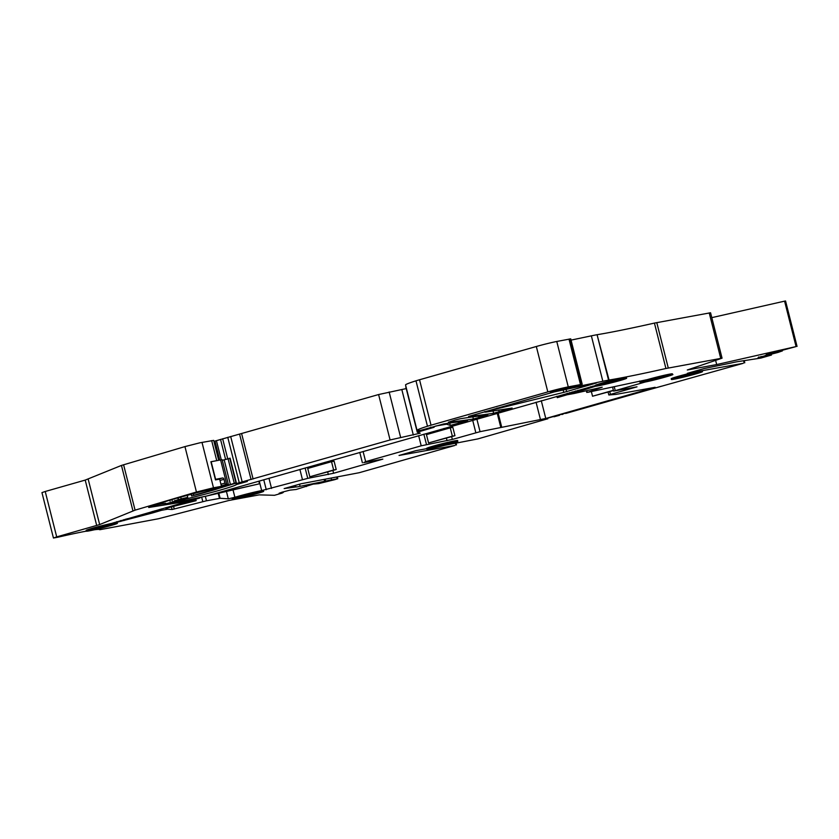 <?xml version="1.0" encoding="UTF-8"?>
<svg xmlns="http://www.w3.org/2000/svg" width="839" height="839" viewBox="0 0 839 839"><rect width="100%" height="100%" fill="white"/><g stroke="black" fill="none" stroke-linecap="round" stroke-linejoin="round"><path stroke-width="1.26" d="M770.789 354.205L770.936 354.803L768.524 355.621L771.251 355.107L760.942 358.054L737.942 361.609A15.626 0.692 165.8 0 0 730.738 363.088L704.152 368.552L687.33 373.345L743.155 363.339L546.22 418.577L540.903 420.108L547.07 418.976L546.923 418.399M561.962 414.518L563 414.225M559.498 415.315L553.971 416.794L559.498 415.315M609.743 391.603L610.456 394.393L637 386.831L613.582 391.11L645.139 382.028M610.456 394.393L608.946 394.97L615.889 394.414L655.133 387.303L545.78 418.483L541.281 400.717M476.867 419.06L480.055 431.676L545.78 418.483M480.055 431.676L452.347 439.437L451.634 436.637M161.182 508.99L161.518 510.311L167.548 509.21L172.089 509.514L206.478 500.789L220.112 498.293L228.302 498.838L234.889 497.275A17.588 0.776 165.8 0 1 261.663 490.584L307.745 478.356L333.607 473.259L382.846 459.132L363.738 462.614L365.657 461.639L421.209 445.813L452.347 439.437M161.518 510.311L152.541 512.954L152.184 511.559M156.453 504.847L148.671 507.501L178.581 502.697A12.113 0.535 165.8 0 0 182.304 501.921L200.028 497.926L112.51 523.127A17.588 0.776 165.8 0 1 116.894 522.278L152.541 512.954M156.536 505.172L153.254 505.76L160.532 503.683A39.076 1.72 165.8 0 1 211.302 489.221L221.475 486.316L213.484 487.795L196.441 492.011L135.079 510.154L99.663 524.564L56.706 536.897L53.444 538.019L57.849 537.222A74.252 3.262 165.8 0 1 86.312 531.139M331.185 478.209L331.594 479.814L337.771 478.723L334.53 479.719L318.631 483.621L313.167 484.113L296.177 489.473L289.927 490.144L282.051 492.189L279.104 493.269L282.271 493.049L274.51 495.293L259.188 494.874L228.932 500.474L158.319 518.775L99.715 529.734A74.252 3.262 165.8 0 0 99.715 529.671A74.252 3.262 165.8 0 0 94.157 529.818M331.594 479.814L325.679 481.104L325.228 479.31M426.652 448.676L415.913 450.658L399.049 455.462L454.874 445.457L359.207 472.714L300.981 483.788L284.148 488.581L295.926 486.956A15.626 0.692 165.8 0 0 300.11 486.326L325.679 481.104M444.806 445.32L477.936 438.891L547.07 418.976M770.936 354.803L758.959 357.571L758.802 356.963L758.078 357.645L758.959 357.571M758.896 357.372L777.973 352.443L782.137 350.996L770.359 353.733L770.202 353.125L766.322 354.436L770.359 353.733M722.054 358.18L665.925 368.499L654.43 323.088L710.56 312.758L722.054 358.18L687.288 369.989L716.684 364.556L796.075 346.57L770.296 353.534M571.044 340.11L591.359 335.841A39.076 1.72 -14.2 0 1 597.074 334.709L609.051 380.036A156.316 6.88 165.8 0 0 611.988 379.553A156.316 6.88 165.8 0 0 665.925 368.499M609.051 380.036L608.569 380.119A39.076 1.72 165.8 0 0 602.842 381.263L565.213 389.17A39.076 1.72 165.8 0 1 561.511 389.925L550.227 391.928L554.516 390.607L582.214 384.262L568.265 386.884A15.626 0.692 165.8 0 0 547.815 391.907L431.026 425.184A15.626 0.692 165.8 0 0 427.471 426.243A54.713 2.402 165.8 0 0 417.046 430.376A54.713 2.402 165.8 0 0 419.542 430.48A78.153 3.44 165.8 0 0 420.675 430.344L443.558 423.978A516.436 22.716 165.8 0 1 467.575 420.779L450.312 425.404L446.537 424.188L435.944 425.981L430.858 427.838L434.109 427.282L417.266 432.221L420.224 433.186L390.083 439.961L236.514 483.505L247.348 481.45L236.294 484.596L235.927 483.138M185.272 498.072L185.524 499.058A39.076 1.72 165.8 0 0 236.294 484.596M185.524 499.058L170.422 503.578L206.908 495.964L594.757 385.751A17.588 0.776 165.8 0 0 595.438 385.657M595.721 386.171L594.851 385.741M572.167 391.918L572.481 393.176L575.795 392.432L595.019 386.401M572.481 393.176L567.468 394.708L574.138 393.491L602.224 387.178L587.699 392.337L646.512 379.773A17.588 0.776 165.8 0 0 639.811 382.102A17.588 0.776 165.8 0 0 641.395 382.028M596.382 383.014A515.828 22.695 165.8 0 0 554.317 391.886L468.602 416.448A485.844 21.374 165.8 0 0 493.615 413.26L512.115 408.058L485.624 412.106L488.665 410.869L563.798 392.379L596.382 383.014M702.285 370.89A16.025 0.703 165.8 0 0 702.295 370.859A16.025 0.703 165.8 0 0 699.537 371.153A16.025 0.703 165.8 0 0 691.808 372.831A16.025 0.703 165.8 0 0 671.231 378.725L671.42 379.48A16.025 0.703 -14.2 0 1 682.243 376.04A16.025 0.703 -14.2 0 1 699.726 371.908A16.025 0.703 -14.2 0 1 702.484 371.614A16.025 0.703 -14.2 0 1 691.661 375.054A16.025 0.703 -14.2 0 1 674.178 379.186A16.025 0.703 -14.2 0 1 671.42 379.48M457.842 441.304L457.654 440.548A16.025 0.703 165.8 0 0 454.895 440.842A16.025 0.703 165.8 0 0 437.413 444.974A16.025 0.703 165.8 0 0 426.59 448.414L426.778 449.169A16.025 0.703 165.8 0 0 429.537 448.875A16.025 0.703 165.8 0 0 447.019 444.743A16.025 0.703 165.8 0 0 457.842 441.304A16.025 0.703 165.8 0 0 455.095 441.597A16.025 0.703 165.8 0 0 437.601 445.729A16.025 0.703 165.8 0 0 426.778 449.169M454.937 420.056L448.372 422.216A485.844 21.374 165.8 0 0 473.385 419.028L487.837 415.011A516.436 22.716 165.8 0 0 460.496 418.713L454.937 420.056M669.627 374.152A16.025 0.703 165.8 0 0 652.144 378.284A16.025 0.703 165.8 0 0 641.321 381.724L641.51 382.479L644.268 382.185C632.092 384.514 659.213 376.795 669.826 374.907L672.574 374.624L672.385 373.858A16.025 0.703 165.8 0 0 669.627 374.152M117.387 523.316L117.198 522.55A16.025 0.703 165.8 0 0 114.44 522.844A16.025 0.703 165.8 0 0 96.957 526.986A16.025 0.703 165.8 0 0 86.134 530.416L86.323 531.171A16.025 0.703 -14.2 0 1 97.146 527.741A16.025 0.703 -14.2 0 1 114.639 523.599A16.025 0.703 -14.2 0 1 117.387 523.316A16.025 0.703 -14.2 0 1 106.563 526.745A16.025 0.703 -14.2 0 1 89.081 530.888A16.025 0.703 -14.2 0 1 86.323 531.171M260.415 490.941A16.025 0.703 165.8 0 0 242.932 495.073A16.025 0.703 165.8 0 0 232.099 498.513L232.298 499.268A16.025 0.703 -14.2 0 1 243.121 495.839A16.025 0.703 -14.2 0 1 260.604 491.696L263.352 491.413L263.173 490.647A16.025 0.703 165.8 0 0 260.415 490.941M626.618 378.253L626.429 377.487A16.025 0.703 165.8 0 0 623.671 377.781A16.025 0.703 165.8 0 0 606.188 381.923A16.025 0.703 165.8 0 0 595.365 385.353L595.554 386.108L598.312 385.814C586.136 388.153 613.257 380.424 623.859 378.536A16.025 0.703 -14.2 0 1 626.618 378.253A16.025 0.703 -14.2 0 1 615.795 381.682A16.025 0.703 -14.2 0 1 598.312 385.814M654.43 323.088A156.316 6.88 -14.2 0 1 600.504 334.132A156.316 6.88 -14.2 0 1 597.557 334.625M796.075 346.57L784.58 301.149L711.797 317.635M784.58 301.149L785.556 300.981L797.05 346.392M53.444 538.019L41.95 492.608L45.222 491.486L85.211 480.086L96.705 525.508M196.441 492.011L184.947 446.6L121.445 465.435L85.211 480.086M184.947 446.6L199.797 442.824L213.672 440.381L218.706 460.286M406.223 388.583L378.599 394.54L213.924 441.377M417.277 432.211L405.992 386.695M417.046 430.376L405.552 384.965A54.713 2.402 -14.2 0 1 415.976 380.822A15.626 0.692 -14.2 0 1 419.531 379.763L431.026 425.184M582.214 384.262L570.73 338.851L556.771 341.473A15.626 0.692 -14.2 0 0 536.32 346.497L419.531 379.763M166.709 507.417L166.877 508.056L165.797 508.329L167.255 508.077L166.709 507.417M165.64 507.721L165.797 508.329M164.58 504.596L164.318 503.536M221.475 486.316L219.65 479.132L215.487 479.898L210.883 461.733L217.228 460.569M283.246 492.535L283.089 491.916M283.026 492.524L282.879 491.969M306.487 486.515L306.329 485.886M306.266 486.494L306.12 485.938M770.842 354.813L770.695 354.226M766.773 355.631L766.605 354.991M765.441 355.935L765.294 355.337M761.193 357.068L761.036 356.46M782.242 350.975L782.095 350.387M778.173 351.793L778.005 351.153M776.841 352.097L776.694 351.499M772.593 353.219L772.436 352.621M716.684 364.556L715.636 360.434M568.989 339.103L580.483 384.514M230.106 458.199L225.324 459.531M669.826 374.907C682.002 372.579 654.881 380.308 644.268 382.185M260.604 491.696C272.78 489.368 245.659 497.097 235.046 498.974A16.025 0.703 -14.2 0 1 232.298 499.268M691.21 374.079L696.422 373.145L691.965 374.655L677.482 377.949L691.21 374.079M434.518 447.46L439.437 445.54L451.781 442.845L434.518 447.46M661.3 377.078L666.512 376.155L662.055 377.655L647.572 380.948L661.3 377.078M106.113 525.77L111.325 524.847L106.868 526.357L92.384 529.64L106.113 525.77M252.088 493.867L257.3 492.944L252.843 494.444L238.36 497.737L252.088 493.867M615.344 380.707L620.556 379.784L616.099 381.294L601.615 384.577L615.344 380.707M567.353 394.257L557.253 397.665L556.897 396.26M567.458 394.666L557.253 397.665M591.369 391.603L592.533 396.239L613.382 390.303M613.435 390.544L592.533 396.239M450.249 427.848L452.357 436.175L454.948 435.693L452.84 427.366L450.249 427.848L426.453 434.623L428.561 442.95L452.357 436.175M454.948 435.693L428.561 442.95M331.52 461.67L333.628 469.997L336.208 469.525L334.1 461.198L331.52 461.67L307.724 468.456L309.822 476.772L333.628 469.997M336.208 469.525L309.822 476.772M195.487 500.631L166.877 508.056L196.148 500.673L195.162 499.31M196.148 500.673L195.76 499.142M156.474 504.91A8.201 6.796 -100.5 0 0 157.428 504.816A8.201 6.796 -100.5 0 0 157.942 504.69L157.428 504.816M187.254 495.409L187.747 497.37L177.837 500.191A3.912 3.241 79.5 0 1 176.337 501.229L169.688 503.41M258.832 481.177L259.492 483.788L212.603 494.349M259.492 483.788L207.097 495.912M185.052 500.873L162.189 505.277M187.747 497.37A35.699 1.573 -14.2 0 1 181.203 498.89L174.386 500.831A3.912 3.241 79.5 0 1 172.886 501.869L164.496 504.26M181.203 498.89L180.784 497.275M235.979 482.813L213.505 489.588A15.626 0.692 -14.2 0 1 207.6 491.413L191.575 495.933L191.166 494.297M193.757 495.314L193.348 493.689M222.283 460.317L224.16 459.824L230.337 484.239M234.27 483.243L228.093 458.828L224.16 459.824M228.093 458.828L229.802 458.398M215.277 488.088L228.323 484.155L226.792 484.334L220.615 459.919L210.904 461.796M220.615 459.919L222.146 459.741L228.323 484.155M198.906 492.241L198.266 492.409A15.626 0.692 165.8 0 0 189.604 494.737L174.281 498.869M177.837 500.191L174.386 500.831M191.575 495.933A27.351 1.206 165.8 0 0 200.07 493.867L210.83 490.836A21.887 0.965 -14.2 0 0 219.115 488.277L236.063 483.117M222.125 485.697L221.402 486.012M222.136 485.75L221.391 485.833A1.563 0.923 73.9 0 1 221.349 485.833M218.182 479.405A1.563 0.923 73.9 0 0 217.846 479.363L222.681 477.968L215.613 479.321L211.166 461.723M215.466 479.824L217.846 479.363M219.996 480.464L223.982 479.31A1.563 0.923 73.9 0 0 222.681 477.968M223.982 479.31L224.936 483.096A1.563 0.923 73.9 0 0 226.236 484.439L221.391 485.833M226.792 484.334L226.236 484.439M174.344 499.121A27.351 1.206 -14.2 0 1 175.162 498.607M661.415 386.213L565.706 413.459M540.505 419.773L536.058 402.206M501.659 426.957L498.135 413.008M500.736 427.145L497.223 413.26M472.682 420.255L475.839 432.746M449.463 428.068L449.18 426.946M447.072 440.716L446.411 438.126M444.251 429.558L443.967 428.435M426.485 444.523L423.863 434.162M421.209 445.813L418.64 435.651M365.657 461.639L363.088 451.476M333.607 473.259L332.894 470.459M330.734 461.901L330.451 460.779M328.332 474.549L327.682 471.948M325.511 463.38L325.228 462.258M307.745 478.356L305.123 467.984M302.47 479.635L299.901 469.473M271.542 488.445L268.973 478.282M266.278 489.735L263.75 479.772M261.663 490.584L259.251 481.051M234.889 497.275L233.064 490.07M228.302 498.838L226.457 491.549M220.112 498.293L218.843 493.269M219.482 498.376L218.224 493.405M206.478 500.789L205.345 496.321M202.807 501.638L201.675 497.149M174.229 509.053L173.6 506.525M172.089 509.514L171.471 507.081M167.548 509.21L167.255 508.077M167.223 509.252L166.94 508.119M159.379 509.504L159.683 510.741M154.9 510.783L155.184 511.905M153.568 512.398L153.275 511.245L153.579 512.388M127.245 519.509L127.046 518.722M125.63 520.002L125.42 519.184L125.619 520.012M124.067 520.547L123.836 519.635M120.826 521.386L120.617 520.547M116.894 522.278L116.736 521.659M202 442.384L213.484 487.795M211.659 440.59L216.735 460.653M123.585 464.733L135.079 510.154M121.445 465.435L132.94 510.857M88.179 479.153L99.663 524.564M56.706 536.897L45.222 491.486M337.1 478.796L336.701 477.181M324.599 481.334L324.137 479.509M300.11 486.326L299.565 484.187M295.926 486.956L295.517 485.341M295.045 486.672L294.762 485.561M293.461 486.861L293.241 485.991M455.839 444.974L455.43 443.359M744.109 362.847L743.574 360.739M770.737 354.834L770.59 354.247M782.137 350.996L781.99 350.408M709.217 312.905L720.711 358.316M668.274 368.006L656.78 322.596M608.569 380.119L597.074 334.709M591.359 335.841L602.842 381.263M564.993 388.331L565.213 389.17M561.301 389.076L561.511 389.925M561.06 389.128L561.27 389.967M569.849 338.946L581.343 384.356M556.771 341.473L568.265 386.884M536.32 346.497L547.815 391.907M415.976 380.822L427.471 426.243M458.209 421.891L458.608 423.485M449.714 423.055L450.312 425.404M446.369 423.548L446.537 424.188M445.184 423.726L445.32 424.293M430.858 427.093L431.026 427.754M423.338 429.715L423.464 430.25M417.843 430.585L418.168 431.886M401.839 389.621L413.323 435.042M389.139 391.97L400.633 437.381M378.599 394.54L390.083 439.961M241.601 433.564L253.095 478.985M239.576 434.12L251.071 479.541M230.683 436.5L242.177 481.922M227.757 437.308L239.241 482.719M222.65 438.766L227.726 458.818M236.514 483.505L230.096 458.146M592.921 386.978L592.712 386.171M590.824 387.545L590.604 386.685M578.375 391.74L577.998 390.25M575.795 392.432L575.428 390.984M569.597 392.642L569.912 393.869M567.374 393.281L567.709 394.603M587.248 392.243L586.839 390.607M614.263 386.789L615.218 390.544M566.063 389.369L566.64 391.635M563.2 389.988L563.798 392.379M497.024 408.058L497.17 408.635M508.686 408.509L508.853 409.17M498.733 410.061L499.205 411.918M493.028 410.953L493.615 413.26M478.576 416.102L478.975 417.686M472.839 416.878L473.385 419.028M214.962 441.083L219.766 460.087M216.431 440.653L221.276 459.803M220.531 439.384L225.607 459.447M169.835 500.191L170.097 501.229M165.063 503.4L165.231 504.05M207.023 491.57L206.709 490.312M157.942 504.69L165.703 503.253M171.911 499.562L172.205 500.715M176.337 501.229L172.886 501.869M177.858 498.114L178.235 499.604M207.6 491.413L207.285 490.175M213.274 488.655L213.505 489.588M220.951 484.25L224.936 483.096M608.086 392.075L608.82 394.959M362.396 462.761L359.774 452.42M337.771 478.723L337.351 477.066M456.51 444.901L456.091 443.244M547.741 418.913L547.584 418.262M744.78 362.784L744.245 360.634M771.492 355.002L771.261 354.1M782.189 350.366L782.336 350.964M430.68 427.145L430.858 427.838M405.772 386.81L417.266 432.221M236.189 483.61L229.771 458.262M567.122 393.355L567.468 394.708M586.776 392.453L586.335 390.722M639.811 382.102L639.538 381.063M612.585 387.167L613.582 391.11M484.722 411.561L484.869 412.138M702.484 371.614L702.295 370.859M178.12 498.041L178.508 499.572"/></g></svg>
